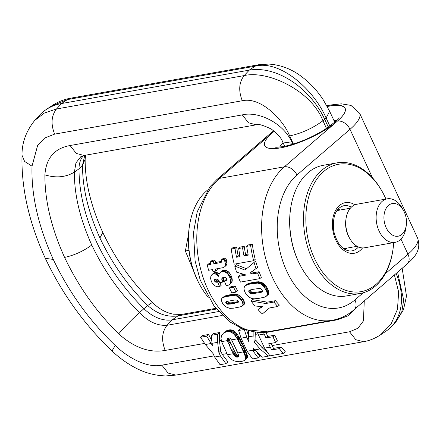 <?xml version="1.0" encoding="UTF-8"?>
<svg xmlns="http://www.w3.org/2000/svg" width="440" height="440" viewBox="0 0 440 440"><rect width="100%" height="100%" fill="white"/><g stroke="black" fill="none" stroke-linecap="round" stroke-linejoin="round"><path stroke-width="0.66" d="M236.528 257.224A85.41 57.041 -100.1 0 1 235.01 248.43L231.242 249.101L232.914 247.66L236.687 246.989A82.649 55.193 79.9 0 0 238.134 255.844L236.528 257.224L240.097 256.591A85.41 57.041 -100.1 0 1 238.678 248.496L240.35 247.06L244.244 246.367A82.649 55.193 79.9 0 0 245.597 254.513L243.997 255.893A85.41 57.041 -100.1 0 1 242.578 247.803L238.678 248.496M243.997 255.893L248.232 255.14A85.41 57.041 -100.1 0 1 246.714 246.351L250.663 245.647A85.41 57.041 -100.1 0 0 253.655 260.706L234.234 264.16A85.41 57.041 -100.1 0 1 231.242 249.101M235.01 248.43L236.687 246.989M253.655 260.706L255.216 259.358A82.649 55.193 79.9 0 1 252.34 244.206L248.391 244.904L246.714 246.351M250.663 245.647L252.34 244.206M248.017 254.084L245.597 254.513M242.578 247.803L244.244 246.367M239.882 255.53L238.134 255.844M236.049 292.105A85.41 57.041 -100.1 0 1 233.574 287.254L229.4 287.997A85.41 57.041 -100.1 0 0 231.869 292.848L236.049 292.105L237.562 290.796A82.649 55.193 -100.1 0 1 235.087 285.951L233.574 287.254M229.4 287.997L230.907 286.693L235.087 285.951M207.29 265.023L211.073 264.352A85.41 57.041 -100.1 0 1 210.513 261.789L213.334 261.283A85.41 57.041 -100.1 0 0 213.901 263.852L220.814 262.526L221.612 262.091L221.502 259.831L224.158 259.358L225.077 262.262L225.357 264.985L224.725 266.783L222.833 267.707L215.221 269.099A85.41 57.041 -100.1 0 0 215.782 271.073L212.96 271.579A85.41 57.041 -100.1 0 1 212.399 269.605L208.61 270.276A85.41 57.041 -100.1 0 1 207.29 265.023L208.874 263.659L210.837 263.307M215.782 271.073L217.333 269.742A82.649 55.193 79.9 0 1 217.058 268.774M224.725 266.783L226.628 264.891L225.066 266.239M225.357 264.985L226.93 263.632L226.628 264.891M225.335 263.78L226.908 262.422L226.93 263.632M225.077 262.262L226.661 260.898L226.908 262.422M224.719 261.047L226.314 259.672L226.661 260.898M224.158 259.358L225.764 257.978L226.232 259.43L224.642 260.805M221.502 259.831L223.102 258.451L225.764 257.978M220.814 262.526L221.645 261.817M219.489 262.856L221.073 261.487L215.485 262.482L213.901 263.852M221.7 261.332L221.073 261.487M213.334 261.283L214.94 259.903A82.649 55.193 79.9 0 0 215.485 262.482M210.513 261.789L212.113 260.403L214.94 259.903M229.383 284.598L231.506 282.645L228.575 285.104L226.309 285.703A85.41 57.041 -100.1 0 1 224.351 281.067L226.386 280.352L226.99 279.197L225.671 277.398L223.537 277.283L221.898 278.361L222.316 281.358A85.41 57.041 -100.1 0 0 222.497 281.815L222.646 282.106L219.786 282.629A85.41 57.041 -100.1 0 1 219.593 282.145L218.152 279.725L216.997 279.065L214.72 279.45L214.412 280.896L215.198 281.936L216.337 282.222L217.608 282.145L219.005 280.94M217.608 282.145L217.718 282.128A85.41 57.041 -100.1 0 0 219.637 286.677L217.102 286.732L214.61 285.725L212.757 283.982L211.371 281.507L210.612 278.471L210.87 276.254L212.014 274.505L213.604 273.801L216.233 274.225L218.79 276.452L219.098 273.939L220.149 272.459L221.034 271.97L224.169 271.728L226.221 272.602L228.349 274.747L229.983 277.921L230.731 281.749L229.994 283.949M230.434 283.145L231.946 281.842L231.506 282.645M230.566 282.772L231.946 281.842M230.731 281.749L232.243 280.445L232.078 281.468M230.692 280.605L232.21 279.301L232.243 280.445M230.439 279.329L231.957 278.02L232.21 279.301M229.983 277.921L231.501 276.612L231.957 278.02M229.719 277.255L231.242 275.946L231.501 276.612M229.075 275.924L230.599 274.61L231.242 275.946M228.349 274.747L229.878 273.433L230.599 274.61M227.546 273.752L229.075 272.432L229.878 273.433M226.655 272.927L228.19 271.601L229.075 272.432M226.221 272.602L227.755 271.277L228.19 271.601M225.22 272.063L226.76 270.738L227.755 271.277M224.169 271.728L225.709 270.402L226.76 270.738M223.075 271.623L224.615 270.298L225.709 270.402M221.92 271.728L223.46 270.397L224.615 270.298M221.034 271.97L222.58 270.644L221.689 271.134L220.149 272.459M223.46 270.397L222.58 270.644M218.224 275.809L218.834 275.281M217.228 274.879L218.763 273.559L219.12 273.895M216.233 274.225L217.767 272.899L218.763 273.559M215.782 274.027L217.316 272.701L217.767 272.899M214.709 273.763L216.249 272.437L217.316 272.701M213.604 273.801L215.144 272.476L216.249 272.437M212.872 274.016L214.412 272.69L213.549 273.18L212.014 274.505M215.144 272.476L214.412 272.69M219.637 286.677L221.15 285.373A82.649 55.193 79.9 0 1 219.956 282.601M217.718 282.128L219.032 280.995M216.337 282.222L217.855 280.913L219.12 280.841M215.463 282.057L216.981 280.748L217.855 280.913M215.198 281.936L216.981 280.748M214.412 280.896L215.93 279.587L216.716 280.627M214.385 280.797L215.93 279.587M214.484 279.697L214.814 279.416M215.947 279.048L215.908 279.488M222.646 282.106L224.158 280.797L224.015 280.506L222.497 281.815M222.134 280.852L223.647 279.548L223.834 280.055L222.316 281.358M223.834 280.055A82.649 55.193 79.9 0 0 224.015 280.506M221.799 279.499L223.316 278.19L223.647 279.548M221.865 278.487L223.064 277.453M223.382 277.173L223.316 278.19M221.898 278.361L222.871 277.519M225.566 280.731L226.826 279.648M224.351 281.067L225.863 279.757L227.084 279.422M265.666 303.518L273.9 302.055A85.41 57.041 -100.1 0 0 277.756 306.488L269.522 307.951L262.35 313.935A85.41 57.041 -100.1 0 1 257.978 309.562L262.537 306.697L254.848 305.965A85.41 57.041 -100.1 0 1 251.059 301.004L265.666 303.518L267.256 302.148L252.615 299.662L251.059 301.004M257.978 309.562L262.014 306.647M277.756 306.488L279.4 305.074A82.649 55.193 79.9 0 1 275.495 300.68L267.256 302.148M273.9 302.055L275.495 300.68M238.15 276.48L246.208 275.044L236.61 272.146A85.41 57.041 -100.1 0 1 234.735 266.024L244.926 270.078L255.673 261.091A82.649 55.193 79.9 0 0 257.576 267.41L250.085 273.026L252.401 273.944L253.924 272.635L259.094 271.711A82.649 55.193 79.9 0 0 261.365 277.327L259.853 278.63L240.433 282.09A85.41 57.041 -100.1 0 1 238.15 276.48L239.674 275.171L244.013 274.395M259.853 278.63A85.41 57.041 -100.1 0 1 257.576 273.026L252.401 273.944M256.041 268.725A85.41 57.041 -100.1 0 1 254.117 262.427M257.576 273.026L259.094 271.711M251.609 271.716L253.924 272.635M244.926 270.078L255.673 261.091M234.735 266.024L236.291 264.682L246.455 268.752M245.399 292.974L244.371 290.752L243.975 288.53L244.415 286.743L245.361 285.61L249.909 284.014L257.68 283.102L260.656 283.971L263.637 286.347L266.536 290.84L267.344 294.261L266.602 296.043L264.572 297.159L258.418 298.469L253.907 298.832L251.592 298.419L249.365 297.336L247.06 295.323L245.399 292.974M249.09 292.353L248.699 291.022L249.007 290.45L252.648 289.377L259.54 288.387L261.014 288.8L262.086 290.004A85.41 57.041 -100.1 0 0 262.097 290.026L262.46 291.33L261.454 292.226L251.658 293.92L250.173 293.535L249.09 292.353L250.613 291.043L250.217 289.713M266.602 296.043L268.626 293.992L268.807 291.709L267.096 287.733L265.579 289.047M266.882 295.697L268.428 294.366M267.08 295.323L268.626 293.992M267.256 294.805L268.796 293.48M267.344 294.261L268.884 292.936M267.35 293.661L268.884 292.336M267.273 293.029L268.807 291.709M267.218 292.793L268.752 291.467M267.053 292.177L268.587 290.857M266.827 291.527L268.356 290.213M266.536 290.84L268.065 289.526M266.178 290.114L267.702 288.8M265.76 289.35L267.284 288.041M265.117 288.305L266.635 286.995L264.627 284.488L262.862 283.069L260.596 282.034L258.412 281.77L257.851 281.782L256.339 283.085M267.096 287.733L266.635 286.995M264.638 287.606L266.156 286.303M264.143 286.952L265.661 285.648M263.637 286.347L265.155 285.043M263.115 285.797L264.627 284.488M262.647 285.357L264.165 284.053M262.014 284.834L263.527 283.531M261.349 284.372L262.862 283.069M260.656 283.971L262.169 282.667M259.941 283.635L261.454 282.332M259.71 283.536L261.223 282.233M259.083 283.338L260.596 282.034M258.406 283.195L259.919 281.892M257.68 283.102L259.193 281.804M256.899 283.074L258.412 281.77M257.851 281.782L255.822 283.113M257.334 281.809L255.261 283.162M256.773 281.859L256.146 281.925L254.639 283.228M256.146 281.925L255.481 282.013L253.968 283.316M255.481 282.013L252.973 282.414L251.46 283.718M246.45 284.993L248.21 283.586L252.973 282.414M251.422 282.716L249.909 284.014M250.74 282.865L249.227 284.168M250.113 283.014L248.6 284.317M249.546 283.157L248.034 284.46M249.04 283.3L247.528 284.603M248.595 283.443L247.082 284.746M248.21 283.586L246.697 284.889M245.861 285.291L247.962 283.69M245.361 285.61L247.368 283.987M248.699 291.022L249.832 290.048M261.866 292.05L262.284 291.687M261.454 292.226L262.433 291.385M260.92 292.408L262.444 291.099M258.555 292.93L260.084 291.616L261.784 291.264L260.255 292.578M261.784 291.264L262.449 291.088M261.003 291.44L259.474 292.754M260.084 291.616L256.096 292.325L254.568 293.639M256.096 292.325L255.216 292.452L253.688 293.772M255.216 292.452L254.436 292.545L252.907 293.86M252.23 293.909L253.759 292.595L251.697 292.221L250.613 291.043M254.436 292.545L253.759 292.595M251.658 293.92L253.187 292.606M251.185 293.893L252.714 292.578M250.811 293.821L252.34 292.507M250.173 293.535L251.697 292.221M249.579 293.04L251.108 291.726M248.765 291.632L250.289 290.323M222.767 303.76L221.43 300.702L221.623 298.743L222.42 297.798L226.292 296.489L234.416 295.477L237.105 296.247L240.251 298.837L242.181 301.565L243.034 304.414L242.138 306.147L240.213 306.9L233.684 308.165L229.851 308.385L225.896 306.911L222.767 303.76M225.995 303.182L226.001 301.851L226.985 301.422L234.966 299.97L237.281 300.173L238.502 301.57L238.205 302.335L231.825 303.82L227.607 304.216L225.995 303.182L227.541 301.851L227.271 301.307M242.138 306.147L244.233 304.304L244.607 303.061L243.733 300.229L241.791 297.512L239.816 295.686L237.446 294.421L233.651 294.25L232.128 295.559M242.655 305.663L244.233 304.304M242.864 305.267L244.442 303.908M243.034 304.414L244.607 303.061M242.924 303.43L244.486 302.082M242.671 302.627L244.228 301.284M242.181 301.565L243.733 300.229M241.489 300.427L243.034 299.096M241.137 299.926L242.677 298.595M240.251 298.837L241.791 297.512M239.316 297.869L240.851 296.549M238.288 297L239.816 295.686M237.105 296.247L238.629 294.932M235.923 295.735L237.446 294.421M234.784 295.504L236.308 294.195M234.416 295.477L235.945 294.168M233.343 295.471L234.867 294.157M233.651 294.25L232.573 294.382L231.049 295.691M232.573 294.382L230.417 294.701L228.899 296.01M230.417 294.701L229.081 294.938L227.557 296.252M224.301 296.967L225.825 295.658L226.732 295.416L227.816 295.18L226.292 296.489M227.816 295.18L229.081 294.938M226.732 295.416L225.209 296.731M223.575 297.209L225.825 295.658M223.306 297.319L225.099 295.895M222.42 297.798L224.829 296.005M237.82 302.533L238.282 302.137M237.056 302.803L238.497 301.56M235.945 303.072L237.496 301.736L238.612 301.461M230.483 304.046L232.034 302.709L237.496 301.736M229.251 304.194L230.802 302.852L228.492 302.676L227.541 301.851M232.034 302.709L230.802 302.852M228.289 304.26L229.84 302.918M227.607 304.216L229.157 302.88M226.941 304.013L228.492 302.676M225.726 302.638L227.2 301.367M393.685 242.611A64.68 43.197 -100.1 0 1 393.008 249.277L392.898 250.041A66.336 44.303 -100.1 0 1 360.256 293.48L346.484 295.928A66.336 44.303 -100.1 0 1 341.044 296.389A66.336 44.303 -100.1 0 1 300.856 266.42L300.493 265.738A64.68 43.197 -100.1 0 1 298.276 261.311A64.68 43.197 -100.1 0 1 290.483 209.506L290.593 208.742A66.336 44.303 -100.1 0 1 323.241 165.308L337.013 162.855A66.336 44.303 -100.1 0 1 342.452 162.399A66.336 44.303 -100.1 0 1 382.641 192.368L383.004 193.045A64.68 43.197 -100.1 0 1 385.941 199.067M372.548 177.881L350.004 129.311A11.055 7.651 -130.8 0 0 337.42 121.105L284.367 166.821L219.555 178.354A11.055 7.651 -130.8 0 0 216.81 179.625L269.863 133.909A11.055 7.651 49.2 0 1 272.608 132.638A44.226 12.117 -24.9 0 0 272.454 132.77A44.226 12.117 -24.9 0 0 280.682 147.84A44.226 12.117 -24.9 0 0 337.271 121.237M208.247 297.291A66.336 44.303 -100.1 0 1 199.568 284.416A66.336 44.303 -100.1 0 1 189.316 226.787A66.336 44.303 -100.1 0 1 207.29 190.295M189.316 226.787L189.206 227.552A64.68 43.197 79.9 0 0 199.205 283.734L199.568 284.416M360.256 293.48A66.336 44.303 -100.1 0 1 354.816 293.937A66.336 44.303 -100.1 0 1 304.387 231.897A66.336 44.303 -100.1 0 1 337.013 162.855M393.008 249.277A64.68 43.197 -100.1 0 1 355.877 292.077A64.68 43.197 -100.1 0 1 306.251 227.645A64.68 43.197 -100.1 0 1 343.822 163.823A64.68 43.197 -100.1 0 1 383.004 193.045M300.856 266.42A66.336 44.303 -100.1 0 1 290.593 208.742M188.524 234.306L185.394 250.993A41.492 27.709 79.9 0 0 185.405 251.114L188.975 250.481M185.405 251.114L197.736 280.88M185.394 250.993L188.964 250.36M345.323 249.711A22.11 14.768 79.9 0 0 346.907 248.127M340.131 210.029A22.11 14.768 79.9 0 0 338.096 209.083M403.722 210.925L402.507 208.665A22.11 14.768 79.9 0 0 387.293 198.825L356.911 204.232A22.11 14.768 79.9 0 0 347.132 214.071A22.11 14.768 79.9 0 0 349.267 237.589A22.11 14.768 79.9 0 0 364.661 247.775L395.043 242.369A22.11 14.768 79.9 0 0 404.822 232.529A22.11 14.768 79.9 0 0 405.922 227.887L406.285 225.346A16.582 11.077 -100.1 0 1 405.46 228.828A16.582 11.077 -100.1 0 1 390.478 233.673A16.582 11.077 -100.1 0 1 384.978 210.925A16.582 11.077 -100.1 0 1 403.722 210.925A16.582 11.077 -100.1 0 1 406.285 225.346M387.293 198.825A22.11 14.768 79.9 0 0 377.514 208.665A22.11 14.768 79.9 0 0 379.649 232.183A22.11 14.768 79.9 0 0 395.043 242.369M254.49 349.932L260.046 348.942L268.378 356.125L262.411 357.187L253.281 348.392L253.347 351.351L254.694 350.185M268.378 356.125L269.385 355.262M260.046 348.942L254.139 341.963L255.954 340.395L261.861 347.38L264.038 346.99M266.739 352L261.861 347.38M254.139 341.963L253.869 335.891L248.496 336.842L249.046 342.155L246.73 337.161L244.282 329.472L238.601 330.484L240.565 328.79L241.483 328.631M253.347 351.351L258.203 357.94L252.522 358.947L247.115 351.241L241.049 338.168L238.601 330.484M253.869 335.891L253.891 332.074M255.954 340.395L255.657 332.277M248.496 336.842L248.358 330.974M246.78 330.534L248.369 335.214M258.203 357.94L260.271 356.153L257.136 352.913M200.552 337.255L206.657 336.166L208.621 334.477L202.516 335.561L200.552 337.255L205.348 344.52L213.065 353.595L214.654 357.016L220.055 364.727L225.874 363.688L227.948 361.906L222.282 354.42L226.903 353.601M214.654 357.016L220.473 355.982L218.884 352.561L217.641 342.337L212.009 343.338L212.448 345.576L206.657 336.166M208.621 334.477L211.563 340.334M220.473 355.982L225.874 363.688M218.884 352.561L220.698 350.999L222.282 354.42M217.641 342.337L217.547 334.23L219.511 332.536L219.456 340.769L220.698 350.999M212.009 343.338L211.376 335.33L217.547 334.23M211.376 335.33L213.34 333.636L219.511 332.536M264.154 334.059L258.5 335.066L264.567 348.139L270.221 347.132L268.67 343.783L275.655 342.54L272.965 336.743L265.975 337.986L263.544 332.645L271.073 331.183M258.5 335.066L257.416 332.415M265.975 337.986L267.79 336.424L265.848 332.239M264.567 348.139L269.973 355.845L283.201 353.491L279.307 348.618L271.733 349.965L273.57 348.381L272.036 345.57L349.536 331.777L357.907 328.268L363.44 320.909L364.265 300.933M270.221 347.132L271.733 349.965M271.013 343.365L272.036 345.57M275.655 342.54L277.47 340.978L274.78 335.181L267.79 336.424M272.965 336.743L274.78 335.181M283.201 353.491L285.274 351.703L281.149 347.034L273.57 348.381M279.307 348.618L281.149 347.034M244.299 353.826L246.125 352.259L244.25 353.705L245.278 356.493L245.454 358.732L244.772 360.118L243.276 361.036L239.69 361.724L236.66 361.565L233.662 360.701L231.171 359.288L228.91 356.983L227.436 354.624L221.584 341.632L227.321 340.61L227.106 339.482L227.7 338.223L229.279 337.931L230.06 338.212L231.737 340.197L236.77 350.609L238.81 355.773L238.376 356.889L236.759 357.17L234.52 355.762L231.748 350.713L227.321 340.61L229.136 339.048L229.4 339.834L227.585 341.396M244.25 353.705L239.795 343.624L236.33 337.298L238.15 335.731L239.008 337.134L237.193 338.695M236.759 357.17L238.618 355.57L236.775 354.646L235.037 352.154L237.281 351.752M237.633 357.148L238.777 356.164M235.917 356.917L237.765 355.327M235.109 356.389L236.946 354.805M234.938 356.224L236.775 354.646M234.52 355.762L236.346 354.189M234.047 355.118L235.868 353.551M233.536 354.293L235.351 352.732M235.037 352.154L234.806 351.714L232.991 353.276M244.591 360.278L246.829 358.347L247.429 357.033L247.341 355.531L246.125 352.259M244.772 360.118L246.829 358.347M245.042 359.783L247.077 358.034M245.306 359.299L247.313 357.566M245.454 358.732L247.429 357.033M245.504 358.105L247.445 356.428M245.46 357.401L247.374 355.757M245.438 357.17L247.341 355.531M245.278 356.493L247.159 354.877M245.031 355.724L246.89 354.123M244.706 354.838L246.549 353.254M246.07 352.132L245.806 351.505L243.986 353.067M245.806 351.505L245.509 350.784L243.694 352.347M245.509 350.784L245.185 349.976L243.37 351.538M237.655 357.148L238.777 356.18M234.806 351.714L234.218 350.526L232.403 352.088M234.218 350.526L233.563 349.151L231.748 350.713M233.563 349.151L230.808 343.216L228.993 344.779M230.808 343.216L230.236 341.918L228.426 343.486M230.236 341.918L229.768 340.791L227.953 342.359M229.768 340.791L229.4 339.834M226.837 331.7L228.839 329.973L226.501 331.771L229.328 331.623L231.864 332.497L234.075 334.307L236.33 337.298M226.501 331.771L223.559 333.053L221.606 335.522L220.99 338.404L221.584 341.632M245.185 349.976L244.811 349.074L242.996 350.636M244.811 349.074L244.387 348.095L242.572 349.657M244.387 348.095L241.61 342.062L239.795 343.624M241.61 342.062L241.104 341.033L239.289 342.595M241.104 341.033L240.62 340.082L238.81 341.644M240.62 340.082L240.174 339.218L238.359 340.78M240.174 339.218L239.762 338.443L237.947 340.005M239.762 338.443L239.365 337.744L237.551 339.306M239.365 337.744L239.008 337.134M227.156 339.961L228.971 338.399L229.13 339.036L230.736 338.767M227.106 339.482L228.894 337.937M228.921 337.915L228.971 338.399M227.249 338.75L227.992 338.113M236.951 338.305L238.766 336.738M235.741 336.391L237.573 334.818L238.15 335.731M235.18 335.594L237.023 334.004L237.573 334.818M234.608 334.901L236.467 333.3L237.023 334.004M234.075 334.307L235.945 332.69L236.467 333.3M233.354 333.608L235.246 331.98L235.945 332.69M232.617 332.998L234.531 331.348L235.246 331.98M231.864 332.497L233.799 330.831L234.531 331.348M231.094 332.096L233.046 330.413L233.799 330.831M230.819 331.986L233.046 330.413M230.087 331.766L232.062 330.066L232.777 330.297M229.328 331.623L231.314 329.912L232.062 330.066M228.536 331.557L230.527 329.841L231.314 329.912M227.706 331.59L229.702 329.868L230.527 329.841M228.839 329.973L229.702 329.868M225.671 331.98L227.673 330.259L226.182 330.924L222.976 333.542M228.503 330.044L227.673 330.259M224.906 332.266L226.897 330.555M224.202 332.629L226.182 330.924M223.559 333.053L225.528 331.359M32.016 166.188L24.591 161.414L22 155.243C21.23 188.221 29.002 222.585 45.304 258.324L53.267 259.43C38.253 226.116 31.169 195.036 32.016 166.188L37.604 145.536L44.737 137.984L54.632 134.129L242.292 100.738C261.058 96.47 283.558 120.291 289.647 135.933L293.403 144.023M53.267 259.43C69.113 292.6 89.76 321.266 115.22 345.433C127.842 357.709 147.12 368.319 161.876 365.167L214.121 355.872M204.463 343.442L165.181 350.427C149.578 353.183 134.079 347.65 118.696 333.839C96.663 312.268 78.623 286.792 64.592 257.416C51.293 227.909 44.732 200.393 44.902 174.867C46.096 158.109 54.489 148.33 70.07 145.53L242.281 114.889C257.081 110.996 283.481 122.029 292.413 143.27L292.848 144.199M355.85 308.187L347.787 315.942L337.392 319.786L265.969 332.497M256.305 124.812L84.04 155.463L80.911 156.574L75.95 162.91L74.382 172.128C65.808 177.315 55.979 178.228 44.902 174.867M83.43 155.59A33.171 22.951 -130.8 0 0 79.008 168.817A165.841 114.769 -130.8 0 0 143.924 308.666L139.557 312.527C120.093 293.475 104.165 270.974 91.773 245.031C83.418 251.157 74.36 255.282 64.592 257.416M396.149 273.46A66.336 45.909 49.2 0 1 392.018 326.024A66.336 45.909 49.2 0 1 386.183 331.05L380.479 334.873L391.028 324.187L397.48 309.221L398.651 292.072L394.405 274.962M34.826 120.329L44.402 113.025L56.485 108.988L244.145 75.597C267.702 69.999 311.344 90.624 322.944 120.758C312.708 128.26 301.609 133.32 289.647 135.933M222.211 315.475L167.035 325.292C157.377 325.969 148.214 321.717 139.557 312.527C131.819 319.523 124.867 326.623 118.696 333.839M84.761 155.337L82.538 165.105C82.385 187.649 88.182 211.948 99.924 238.007L102.784 232.48C115.39 259.017 131.923 282.354 152.383 302.489L147.708 305.503C128.249 286.445 112.321 263.951 99.924 238.007M218.515 311.575L172.139 319.831A33.171 22.951 49.2 0 1 143.924 308.666L147.708 305.503C157.251 313.929 167.327 317.394 177.953 315.887L181.445 314.446L173.327 314.177L170.599 313.527C164.351 311.85 158.279 308.171 152.383 302.489M328.361 127.199L324.72 119.356A66.336 45.909 -130.8 0 0 249.249 70.136L61.589 103.526A77.396 53.559 -130.8 0 0 45.986 109.681A77.396 53.559 -130.8 0 0 39.182 115.55L34.837 120.318C26.186 130.955 21.907 142.599 22 155.243M392.018 326.024L396.248 321.382L401.786 311.927L403.667 300.014L397.601 272.212M51.419 106.046L67.397 99.589L255.057 66.192C279.648 59.703 313.451 88.803 326.128 118.014L322.944 120.758L326.507 128.436M258.319 281.776L256.806 283.074M254.766 282.117L253.253 283.421M253.996 282.243L252.483 283.541M253.171 282.381L251.658 283.685M252.164 282.568L250.652 283.872M233.415 294.277L231.891 295.587M231.572 294.525L230.049 295.84M236.044 302.011L234.487 303.347M233.382 302.484L231.825 303.82M272.454 132.77L219.555 178.354A82.649 55.193 -100.1 0 0 202.351 275.193A82.649 55.193 -100.1 0 0 267.498 331.82L332.31 320.287A82.649 55.193 -100.1 0 1 267.168 263.665A82.649 55.193 -100.1 0 1 284.367 166.821A11.055 7.651 -130.8 0 1 296.945 175.027L350.004 129.311A55.281 15.147 -24.9 0 0 359.634 113.245L417.61 238.145A55.281 15.147 155.1 0 1 407.979 254.21L400.961 239.096M363.198 292.798L354.926 299.926A71.588 47.812 -100.1 0 1 286.786 271.211A71.588 47.812 -100.1 0 1 296.945 175.027M385.253 273.796L407.979 254.21A11.055 7.651 49.2 0 1 407.094 264.028C412.264 259.089 422.153 251.433 417.61 238.145M327.195 106.42A44.226 12.117 -24.9 0 1 329.197 106.035A44.226 12.117 -24.9 0 1 337.42 121.105A44.226 12.117 -24.9 0 0 329.048 106.167A44.226 12.117 -24.9 0 0 327.245 106.508M274.296 131.241A44.226 12.117 -24.9 0 0 272.608 132.638A44.226 12.117 -24.9 0 1 274.291 131.236M283.063 142.786A33.171 9.086 -24.9 0 0 279.686 147.092M354.926 299.926A11.055 7.651 49.2 0 1 354.041 309.743L407.094 264.028M336.463 120.742A33.171 9.086 -24.9 0 0 333.905 120.439M358.474 246.972A22.941 15.323 -100.1 0 1 351.841 250.899L350.24 251.031C342.441 250.338 336.902 243.59 333.636 230.791C332.415 216.365 335.808 208.01 343.805 205.722A22.941 15.323 -100.1 0 1 345.686 205.568A22.941 15.323 -100.1 0 1 351.384 207.125M362.549 247.924A25.707 17.166 -100.1 0 1 352.242 253.435A25.707 17.166 -100.1 0 1 332.525 227.832A25.707 17.166 -100.1 0 1 347.452 202.466A25.707 17.166 -100.1 0 1 354.877 204.826M345.945 219.373A19.349 12.919 79.9 0 0 349.145 237.347M246.73 337.161L241.049 338.168M247.115 351.241L253.303 350.141M210.903 343.536L205.348 344.52M227.497 354.734L233.222 353.716M237.765 352.908L243.507 351.885M237.276 338.839L231.528 339.867M243.92 347.039L242.11 348.601M243.408 345.901L241.593 347.463M242.847 344.68L241.038 346.242M242.71 344.382L240.895 345.945M242.143 343.178L240.328 344.74M85.602 155.188L85.151 159.231L82.538 165.105L79.008 168.817L74.382 172.128C74.234 194.673 80.025 218.977 91.773 245.031M84.04 155.463L76.307 153.439L70.07 145.53M245.322 350.323L246.582 350.097M115.22 345.433L112.024 350.993C118.36 357.055 125.367 362.247 133.04 366.553C143.413 372.477 154.336 375.601 165.82 375.931L175.846 375.1L168.107 373.082L161.876 365.167M175.846 375.1L363.506 341.709L355.773 339.691L349.536 331.777M54.632 134.129C50.694 124.118 51.31 115.742 56.485 108.988L61.589 103.526L67.397 99.589L70.889 98.148L258.55 64.757L255.057 66.192L249.249 70.136L244.145 75.597C238.97 82.352 238.354 90.728 242.292 100.738M221.254 340.45L219.456 340.769M240.543 337.018L239.091 337.277M257.994 333.916L255.679 334.329M337.106 319.149L337.392 319.786M216.365 309.05L177.953 315.887L172.139 319.831L167.035 325.292C161.865 332.041 161.244 340.423 165.181 350.427M284.708 146.316L282.656 141.911C281.485 138.204 277.684 133.914 271.26 129.041C262.823 125.054 257.824 123.646 256.251 124.823L248.518 122.799L242.281 114.889M282.661 141.911L292.413 143.27M258.55 64.757L268.714 64.07C280.538 64.817 291.445 68.948 301.439 76.467C310.293 83.188 317.625 91.08 323.439 100.139L329.632 111.243L326.128 118.014L329.895 126.126M339.042 117.667C339.95 118.179 334.989 122.265 324.154 129.927C312.648 136.884 298.595 143.473 283.217 146.603C277.442 147.257 274.929 147.416 275.671 147.087M332.31 320.287C340.362 318.802 347.606 315.288 354.041 309.743M269.863 133.909L273.73 130.785M326.86 105.809L330.803 104.968L341.352 103.84L350.972 105.402L359.634 113.245M267.498 331.82L243.81 329.543L229.471 321.695L214.203 306.29L200.228 280.071L195.107 261.003L193.512 232.722L197.203 211.833L209.907 186.791L216.81 179.625M343.679 248.699L357.137 246.306M336.897 210.601L350.361 208.208M363.506 341.709C369.386 340.72 375.045 338.437 380.474 334.873M112.024 350.993C84.442 324.736 62.2 293.849 45.304 258.324M85.151 159.231C84.97 181.478 90.844 205.898 102.784 232.48M70.889 98.148C64.136 99.308 57.745 101.871 51.727 105.837L45.986 109.681M396.248 321.382L403.502 309.645L406.494 296.125L402.171 268.268M329.632 111.243L334.769 122.304M215.787 308.336L181.445 314.446"/></g></svg>
